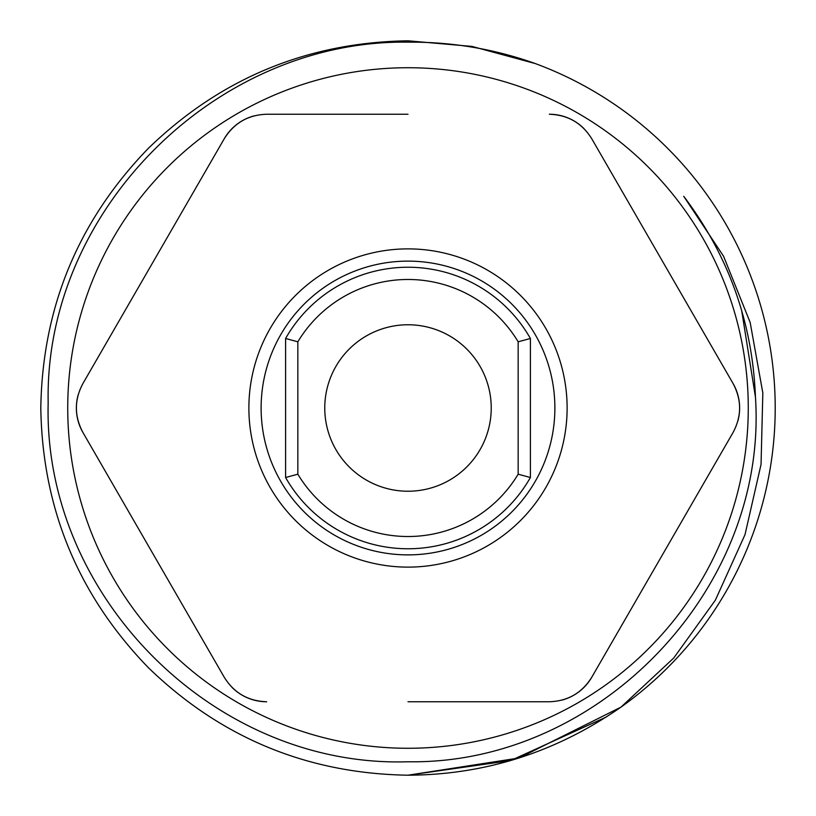<?xml version="1.0" encoding="UTF-8"?>
<svg xmlns="http://www.w3.org/2000/svg" width="816" height="816" viewBox="0 0 816 816"><rect width="100%" height="100%" fill="white"/><g stroke="black" fill="none" stroke-linecap="round" stroke-linejoin="round"><path stroke-width="1.22" d="M408 114.24L266.669 114.24C248.217 114.842 234.09 123.002 224.267 138.72L82.926 383.52L224.267 138.72A48.96 48.96 0 0 1 254.092 115.882M408 567.12A159.12 159.12 0 0 0 567.12 408A159.12 159.12 0 0 0 408 248.88A159.12 159.12 0 0 0 248.88 408A159.12 159.12 0 0 0 408 567.12M561.908 700.118A48.96 48.96 0 0 0 591.733 677.28L733.074 432.48L591.733 677.28C581.91 692.998 567.783 701.158 549.331 701.76L408 701.76M733.074 432.48C741.775 416.211 741.775 399.891 733.074 383.52L591.733 138.72L733.074 383.52A48.96 48.96 0 0 1 737.939 420.77M591.733 138.72C581.992 123.053 567.854 114.893 549.331 114.24A48.96 48.96 0 0 1 584.021 128.653M408 748.272A340.272 340.272 0 0 0 748.272 408A340.272 340.272 0 0 0 408 67.728A340.272 340.272 0 0 0 67.728 408A340.272 340.272 0 0 0 408 748.272M755.443 396.984C768.346 589.397 598.811 764.888 408 761.767C214.231 768.06 42.942 595.935 48.175 402.767C44.105 210.436 216.189 39.403 408 42.157C451.738 41.779 494.149 48.909 535.245 63.546A367.2 367.2 0 0 1 620.996 707.115L673.71 658.043L715.357 600.188L745.008 534.643L761.053 464.416L762.827 392.945L750.159 322.422L723.578 256.265L683.726 196.309C728.606 255.704 752.515 322.595 755.443 396.984L741.662 310.488M408 40.8L472.015 46.42L535.235 63.546L472.015 46.42L408 40.8L472.015 46.42L535.245 63.546L472.015 46.42L408 40.8L472.015 46.42L535.245 63.546L472.015 46.42L408 40.8L472.015 46.42L535.245 63.546L472.015 46.42L408 40.8L472.015 46.42L535.245 63.546L472.015 46.42L408 40.8L472.015 46.42L535.245 63.546L472.015 46.42L408 40.8L472.015 46.42L535.245 63.546L472.015 46.42L408 40.8L472.015 46.42L535.245 63.546L472.015 46.42L408 40.8L472.015 46.42L535.245 63.546L472.015 46.42L408 40.8L472.015 46.42L535.245 63.546L472.015 46.42L408 40.8L472.015 46.42L535.245 63.546L472.015 46.42L408 40.8C307.265 42.412 220.718 78.265 148.349 148.349C78.265 220.718 42.412 307.265 40.8 408C42.412 508.735 78.265 595.282 148.349 667.651C220.718 737.735 307.265 773.588 408 775.2C307.265 773.588 220.718 737.735 148.349 667.651C78.265 595.282 42.412 508.735 40.8 408C42.412 307.265 78.265 220.718 148.349 148.349C220.718 78.265 307.265 42.412 408 40.8C307.265 42.412 220.718 78.265 148.349 148.349C78.265 220.718 42.412 307.265 40.8 408C42.412 508.735 78.265 595.282 148.349 667.651C220.718 737.735 307.265 773.588 408 775.2C307.265 773.588 220.718 737.735 148.349 667.651C78.265 595.282 42.412 508.735 40.8 408C42.412 307.265 78.265 220.718 148.349 148.349C220.718 78.265 307.265 42.412 408 40.8C307.265 42.412 220.718 78.265 148.349 148.349C78.265 220.718 42.412 307.265 40.8 408C42.412 508.735 78.265 595.282 148.349 667.651C220.718 737.735 307.265 773.588 408 775.2C307.265 773.588 220.718 737.735 148.349 667.651C78.265 595.282 42.412 508.735 40.8 408C42.412 307.265 78.265 220.718 148.349 148.349C220.718 78.265 307.265 42.412 408 40.8C307.265 42.412 220.718 78.265 148.349 148.349C78.265 220.718 42.412 307.265 40.8 408C42.412 508.735 78.265 595.282 148.349 667.651C220.718 737.735 307.265 773.588 408 775.2C307.265 773.588 220.718 737.735 148.349 667.651C78.265 595.282 42.412 508.735 40.8 408C42.412 307.265 78.265 220.718 148.349 148.349C220.718 78.265 307.265 42.412 408 40.8C307.265 42.412 220.718 78.265 148.349 148.349C78.265 220.718 42.412 307.265 40.8 408C42.412 508.735 78.265 595.282 148.349 667.651C220.718 737.735 307.265 773.588 408 775.2C307.265 773.588 220.718 737.735 148.349 667.651C78.265 595.282 42.412 508.735 40.8 408C42.412 307.265 78.265 220.718 148.349 148.349C220.718 78.265 307.265 42.412 408 40.8C307.265 42.412 220.718 78.265 148.349 148.349C78.265 220.718 42.412 307.265 40.8 408C42.412 508.735 78.265 595.282 148.349 667.651C220.718 737.735 307.265 773.588 408 775.2C307.265 773.588 220.718 737.735 148.349 667.651C78.265 595.282 42.412 508.735 40.8 408C42.412 307.265 78.265 220.718 148.349 148.349C220.718 78.265 307.265 42.412 408 40.8C307.265 42.412 220.718 78.265 148.349 148.349C78.265 220.718 42.412 307.265 40.8 408C42.412 508.735 78.265 595.282 148.349 667.651C220.718 737.735 307.265 773.588 408 775.2C307.265 773.588 220.718 737.735 148.349 667.651C78.265 595.282 42.412 508.735 40.8 408C42.412 307.265 78.265 220.718 148.349 148.349C220.718 78.265 307.265 42.412 408 40.8C307.265 42.412 220.718 78.265 148.349 148.349C78.265 220.718 42.412 307.265 40.8 408C42.412 508.735 78.265 595.282 148.349 667.651C220.718 737.735 307.265 773.588 408 775.2C307.265 773.588 220.718 737.735 148.349 667.651C78.265 595.282 42.412 508.735 40.8 408C42.412 307.265 78.265 220.718 148.349 148.349C220.718 78.265 307.265 42.412 408 40.8C307.265 42.412 220.718 78.265 148.349 148.349C78.265 220.718 42.412 307.265 40.8 408C42.412 508.735 78.265 595.282 148.349 667.651C220.718 737.735 307.265 773.588 408 775.2C307.265 773.588 220.718 737.735 148.349 667.651C78.265 595.282 42.412 508.735 40.8 408C42.412 307.265 78.265 220.718 148.349 148.349C220.718 78.265 307.265 42.412 408 40.8C307.265 42.412 220.718 78.265 148.349 148.349C78.265 220.718 42.412 307.265 40.8 408C42.412 508.735 78.265 595.282 148.349 667.651C220.718 737.735 307.265 773.588 408 775.2C307.265 773.588 220.718 737.735 148.349 667.651C78.265 595.282 42.412 508.735 40.8 408C42.412 307.265 78.265 220.718 148.349 148.349C220.718 78.265 307.265 42.412 408 40.8M620.996 707.115L519.098 757.993L408 775.2L519.098 757.993L620.996 707.115L519.098 757.993L408 775.2L519.098 757.993L620.996 707.115L519.098 757.993L408 775.2L519.098 757.993L620.996 707.115L519.098 757.993L408 775.2L510.673 760.553L606.533 716.897L510.673 760.553L408 775.2L519.098 757.993L620.996 707.115L519.098 757.993L408 775.2L519.098 757.993L620.996 707.115L519.098 757.993L408 775.2L519.098 757.993L620.996 707.115L519.098 757.993L408 775.2L519.098 757.993L620.996 707.115L519.098 757.993L408 775.2L519.098 757.993L620.996 707.115L519.098 757.993L408 775.2L519.098 757.993L620.996 707.115L519.098 757.993L408 775.2C485.122 774.874 556.114 752.179 620.996 707.115M224.267 677.28L82.926 432.48L224.267 677.28C234.008 692.947 248.146 701.107 266.669 701.76A48.96 48.96 0 0 1 231.979 687.347M82.926 383.52C74.225 399.789 74.225 416.109 82.926 432.48A48.96 48.96 0 0 1 78.061 395.23M686.735 200.287L683.726 196.309M297.84 341.802L297.84 474.198A128.52 128.52 0 0 0 518.16 474.198L518.16 341.802A128.52 128.52 0 0 0 297.84 341.802L285.6 338.487A140.76 140.76 0 0 1 530.4 338.487L530.4 477.513A140.76 140.76 0 0 1 285.6 477.513L285.6 338.487M408 324.768A83.232 83.232 0 0 0 324.768 408A83.232 83.232 0 0 0 408 491.232A83.232 83.232 0 0 0 491.232 408A83.232 83.232 0 0 0 408 324.768M408 261.12A146.88 146.88 0 0 1 554.88 408A146.88 146.88 0 0 1 408 554.88A146.88 146.88 0 0 1 261.12 408A146.88 146.88 0 0 1 408 261.12M518.16 341.802L530.4 338.487M530.4 477.513L518.16 474.198M285.6 477.513L297.84 474.198"/></g></svg>
